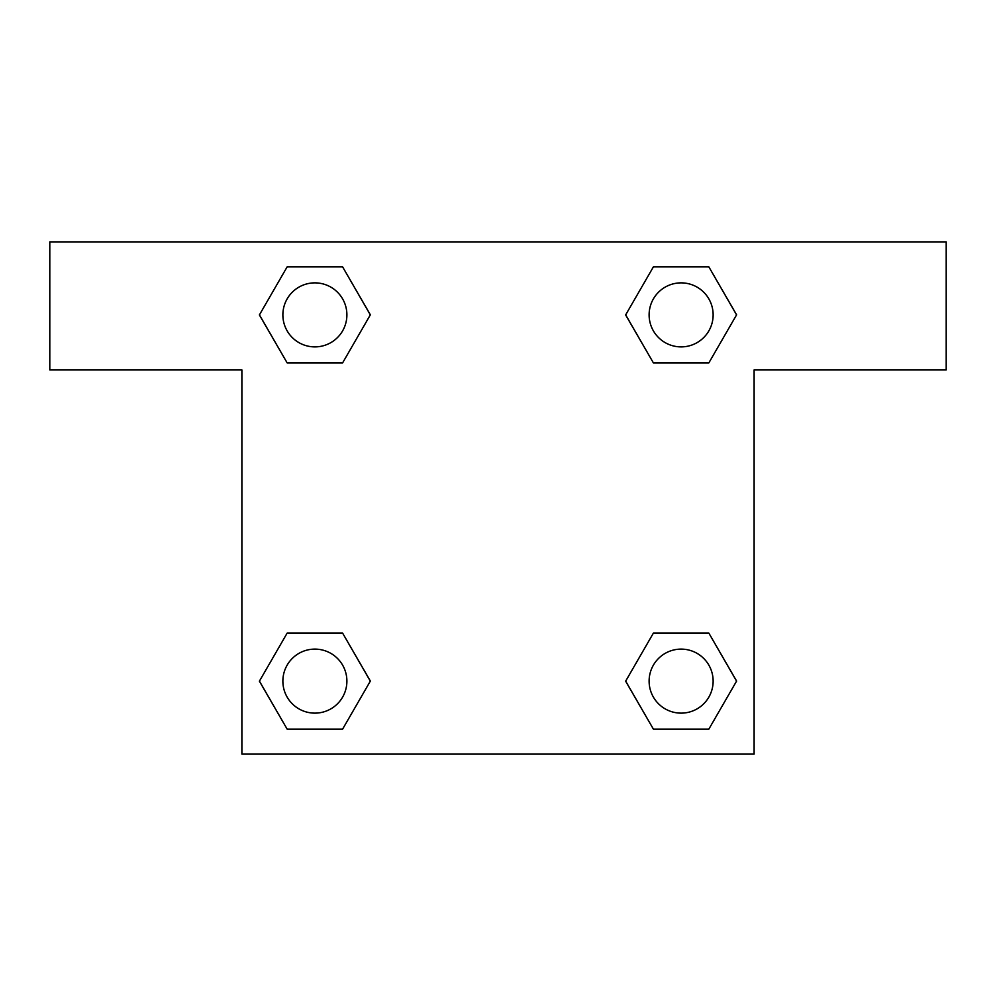 <?xml version="1.0" encoding="UTF-8"?>
<svg xmlns="http://www.w3.org/2000/svg" width="996" height="996" viewBox="0 0 996 996"><rect width="100%" height="100%" fill="white"/><g stroke="black" fill="none" stroke-linecap="round" stroke-linejoin="round"><path stroke-width="1.49" d="M667.071 362.905L708.841 362.905L653.401 362.905L625.675 314.873L653.401 266.853L708.841 266.853L736.567 314.873L708.841 362.905L653.401 362.905L667.071 362.905L653.401 362.905L625.613 314.91M287.159 362.905L342.599 362.905L287.159 362.905L259.433 314.873L287.159 266.853L342.599 266.853L370.325 314.873L342.599 362.905L287.159 362.905L259.371 314.91M328.929 633.095L287.159 633.095L342.599 633.095L370.325 681.127L342.599 729.147L287.159 729.147L259.433 681.127L287.159 633.095L342.599 633.095L328.929 633.095L342.599 633.095L370.388 681.09M708.841 633.095L653.401 633.095L708.841 633.095L736.567 681.127L708.841 729.147L653.401 729.147L625.675 681.127L653.401 633.095L708.841 633.095L736.629 681.09M946.2 241.891L49.8 241.891L49.8 369.939L241.891 369.939L241.891 754.109L754.109 754.109L754.109 369.939L946.2 369.939L946.2 241.891M342.599 266.853L287.159 266.853L342.599 266.853L370.388 314.848M287.159 729.147L342.599 729.147L287.159 729.147L259.371 681.152M653.401 729.147L708.841 729.147L653.401 729.147L625.613 681.152M708.841 266.853L653.401 266.853L708.841 266.853L736.629 314.848M713.136 681.127A32.009 32.009 0 0 0 665.116 653.401A32.009 32.009 0 0 0 665.116 708.841A32.009 32.009 0 0 0 713.136 681.127M346.894 681.127A32.009 32.009 0 0 0 298.875 653.401A32.009 32.009 0 0 0 298.875 708.841A32.009 32.009 0 0 0 346.894 681.127M713.136 314.873A32.009 32.009 0 0 0 665.116 287.159A32.009 32.009 0 0 0 665.116 342.599A32.009 32.009 0 0 0 713.136 314.873M346.894 314.873A32.009 32.009 0 0 0 298.875 287.159A32.009 32.009 0 0 0 298.875 342.599A32.009 32.009 0 0 0 346.894 314.873M653.401 633.095L667.071 633.095M342.599 362.905L328.929 362.905"/></g></svg>
